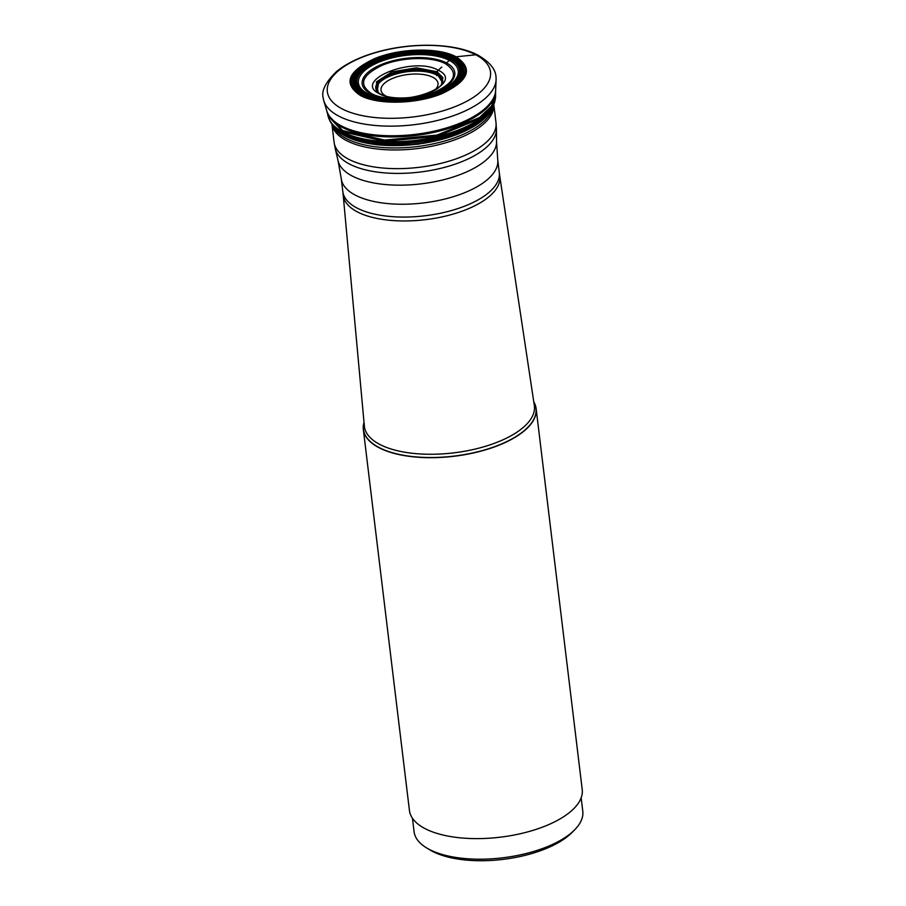 <?xml version="1.0" encoding="UTF-8"?>
<svg xmlns="http://www.w3.org/2000/svg" width="906" height="906" viewBox="0 0 906 906"><rect width="100%" height="100%" fill="white"/><g stroke="black" fill="none" stroke-linecap="round" stroke-linejoin="round"><path stroke-width="1.36" d="M494.291 103.193A84.145 36.229 173.1 0 1 494.166 103.533L494.166 103.533A84.145 36.229 173.1 0 1 429.988 139.128A84.145 36.229 173.1 0 1 343.317 133.035A84.145 36.229 173.1 0 1 331.324 123.239A84.145 36.229 173.1 0 1 331.313 123.239A84.145 36.229 173.1 0 1 331.109 122.933M493.091 106.217L485.163 116.885L471.029 126.761L429.353 140.872L381.902 143.861L344.484 134.745L334.223 127.168A82.378 35.47 -6.9 0 0 345.141 135.628A82.378 35.47 -6.9 0 0 428.583 141.88A82.378 35.47 -6.9 0 0 492.275 108.041L493.091 106.217A92.854 92.854 0 0 0 493.521 105.164A83.465 35.934 173.1 0 1 493.521 105.164L493.521 105.164A83.465 35.934 173.1 0 1 429.603 140.203A83.465 35.934 173.1 0 1 344.02 134.077A83.465 35.934 -6.9 0 1 332.332 124.677A83.465 35.934 -6.9 0 0 332.332 124.677A92.854 92.854 0 0 0 333 125.583M484.642 118.335L457.349 134.541L418.255 144.235L377.655 144.926L346.001 136.455L342.004 134.088M436.658 75.526L437.077 71.767L442.943 77.723L441.347 84.858L439.784 86.625M376.568 90.747L378.153 92.514L376.398 81.891L391.856 71.902L416.398 67.803L437.077 71.767L438.244 70.226C466.533 83.363 404.427 108.471 379.659 93.918C351.369 80.781 413.476 55.674 438.244 70.226L441.777 67.044M445.48 63.748C459.014 72.865 455.344 82.355 434.484 92.219C415.061 100.373 385.016 101.042 371.607 93.612C358.074 84.507 361.732 75.017 382.592 65.141C402.026 56.987 432.071 56.331 445.48 63.748L451.437 58.584A53.126 22.865 173.1 0 1 438.572 91.891A53.126 22.865 173.1 0 1 365.016 93.522A53.126 22.865 -6.9 0 1 377.87 60.215A53.126 22.865 -6.9 0 1 451.437 58.584L456.08 56.795L475.775 54.802A82.174 35.379 173.1 0 1 455.877 106.33A82.174 35.379 173.1 0 1 342.072 108.856A82.174 35.379 173.1 0 1 361.97 57.327A82.174 35.379 173.1 0 1 475.775 54.802M338.821 116.138A87.021 37.463 -6.9 0 0 434.891 121.076A87.021 37.463 -6.9 0 0 496.103 79.739A87.021 37.463 -6.9 0 0 496.001 77.067C495.718 69.377 489.75 62.095 478.096 55.232C455.424 43.024 411.89 42.061 376.873 52.106C360.01 56.874 346.579 63.329 336.602 71.472C325.628 82.129 321.177 90.962 323.216 97.973A87.021 37.463 -6.9 0 0 323.759 100.589A87.021 37.463 -6.9 0 0 338.821 116.138M378.164 92.514L379.138 93.25M330.849 121.925L331.154 122.582M329.195 119.298A84.145 36.229 173.1 0 1 328.753 117.984M581.154 797.812L582.785 811.266A84.971 36.58 173.1 0 1 574.664 829.817L571.958 832.557A81.54 35.108 173.1 0 1 545.389 848.854A81.54 35.108 173.1 0 1 432.468 851.357A81.54 35.108 173.1 0 1 429.659 849.771L426.386 847.767A84.971 36.58 173.1 0 1 414.076 831.685L412.445 818.231M574.664 829.817A84.971 36.58 173.1 0 1 546.975 846.816A84.971 36.58 173.1 0 1 429.308 849.42A84.971 36.58 173.1 0 1 426.386 847.767M536.125 408.606L582.218 789.522A87.021 37.463 173.1 0 1 524.042 832.841A87.021 37.463 173.1 0 1 425.039 828.605A87.021 37.463 173.1 0 1 409.433 810.44L363.34 429.512A87.021 37.463 -6.9 0 0 378.935 447.677A87.021 37.463 -6.9 0 0 477.938 451.913A87.021 37.463 -6.9 0 0 536.125 408.606A87.021 37.463 -6.9 0 0 533.77 401.834M364.019 422.377A87.021 37.463 -6.9 0 0 363.34 429.512M376.33 90.249A33.567 14.451 -6.9 0 0 376.341 90.283L376.352 90.328A33.601 14.462 -6.9 0 0 376.352 90.328A33.601 14.462 -6.9 0 1 396.454 72.367A33.601 14.462 -6.9 0 1 436.59 73.499L436.59 73.488A33.613 14.473 173.1 0 1 442.57 82.321L442.581 82.265A33.567 14.451 -6.9 0 0 442.581 82.265A33.567 14.451 -6.9 0 0 442.581 82.231A33.567 14.451 -6.9 0 0 436.579 73.624A33.567 14.451 -6.9 0 0 396.669 72.446A33.567 14.451 -6.9 0 0 376.33 90.249L376.296 90.124A33.397 14.371 173.1 0 1 376.296 90.124A33.397 14.371 173.1 0 1 398.402 73.375A33.397 14.371 173.1 0 1 436.59 74.949L436.59 74.938M327.723 114.53L326.998 111.721A85.096 36.636 -6.9 0 0 327.009 111.721A85.096 36.636 -6.9 0 0 341.789 127.123A85.096 36.636 173.1 0 0 435.979 131.902A85.096 36.636 173.1 0 0 495.605 91.313A85.096 36.636 173.1 0 0 495.605 91.302L495.65 90.283A85.3 36.716 173.1 0 1 495.65 90.283A85.3 36.716 173.1 0 1 435.639 130.792A85.3 36.716 173.1 0 1 341.483 125.957A85.3 36.716 173.1 0 1 326.726 110.725A85.3 36.716 173.1 0 1 326.715 110.713L323.759 100.589M495.548 94.224L491.528 106.047L479.478 117.531L437.032 135.085L384.631 140.079L342.604 130.543L327.791 114.518M328.085 115.832L342.876 131.846L384.846 141.359L437.179 136.376L479.546 118.845L491.573 107.372L495.559 95.572L495.605 91.313M495.548 94.575A84.473 36.365 173.1 0 1 495.605 95.708A84.473 36.365 173.1 0 1 495.605 95.742A84.473 36.365 173.1 0 1 437.179 136.557A84.473 36.365 173.1 0 1 342.91 131.993A84.473 36.365 173.1 0 1 328.063 116.025A84.473 36.365 173.1 0 1 328.051 115.979A84.473 36.365 173.1 0 1 327.791 114.552M328.063 116.025L330.26 121.563A84.224 36.263 -6.9 0 0 330.282 121.619A84.224 36.263 -6.9 0 0 343.238 132.888A84.224 36.263 -6.9 0 0 431.8 138.629A84.224 36.263 -6.9 0 0 494.778 101.71A84.224 36.263 -6.9 0 0 494.801 101.653L495.605 95.742M494.608 102.265A84.179 36.24 173.1 0 1 494.416 102.842L494.416 102.842A84.179 36.24 173.1 0 1 430.678 138.946A84.179 36.24 173.1 0 1 343.283 132.978A84.179 36.24 -6.9 0 1 330.905 122.627L331.324 123.239A92.899 92.899 0 0 0 331.641 123.692A83.93 36.138 -6.9 0 0 331.641 123.703A83.93 36.138 -6.9 0 0 343.544 133.363A83.93 36.138 173.1 0 0 429.863 139.479A83.93 36.138 173.1 0 0 493.963 104.054A92.899 92.899 0 0 0 494.166 103.533L494.778 101.71M494.064 103.794A83.93 36.138 173.1 0 1 493.963 104.043A83.93 36.138 173.1 0 1 493.963 104.054A92.876 92.876 0 0 1 493.521 105.164M491.833 108.935A82.197 35.391 173.1 0 1 491.346 109.864A82.197 35.391 173.1 0 1 491.346 109.875A82.197 35.391 173.1 0 1 426.873 142.389A82.197 35.391 173.1 0 1 345.322 135.855A82.197 35.391 -6.9 0 1 335.571 128.731A82.197 35.391 -6.9 0 0 335.571 128.731L338.765 131.71A81.812 35.221 -6.9 0 0 338.776 131.721A81.812 35.221 -6.9 0 0 345.696 136.217A81.812 35.221 173.1 0 0 423.329 143.318A81.812 35.221 173.1 0 0 488.946 113.544A81.812 35.221 173.1 0 1 488.946 113.544L492.275 108.041M490.271 111.642A81.812 35.221 173.1 0 1 488.957 113.544L486.431 116.568M436.59 74.949A33.397 14.371 173.1 0 1 442.592 82.106L442.581 82.231M376.352 90.306L376.488 90.6A33.658 14.496 -6.9 0 1 395.899 72.321A33.658 14.496 -6.9 0 1 436.613 73.307A33.658 14.496 173.1 0 1 442.513 82.616L442.57 82.333A33.613 14.473 173.1 0 1 442.57 82.333A33.613 14.473 173.1 0 1 442.547 82.469M376.488 90.6L376.511 90.657A33.669 14.496 -6.9 0 1 395.797 72.321A33.669 14.496 -6.9 0 1 436.624 73.284A33.669 14.496 173.1 0 1 442.502 82.672L436.669 73.035L418.074 69.173L395.412 72.174L379.104 80.668L377.032 91.415M446.432 62.91A46.636 20.079 173.1 0 1 435.14 92.152A46.636 20.079 173.1 0 1 370.543 93.59A46.636 20.079 -6.9 0 1 381.845 64.337A46.636 20.079 -6.9 0 1 446.432 62.91M449.263 60.362A50.317 21.665 173.1 0 1 437.077 91.914A50.317 21.665 173.1 0 1 367.394 93.454A50.317 21.665 -6.9 0 1 379.58 61.902A50.317 21.665 -6.9 0 1 449.263 60.362M366.183 93.397A51.733 22.265 -6.9 0 0 437.825 91.812A51.733 22.265 -6.9 0 0 450.35 59.366A51.733 22.265 -6.9 0 0 378.708 60.962A51.733 22.265 -6.9 0 0 366.183 93.397M450.463 59.264A51.891 22.333 173.1 0 1 437.904 91.8A51.891 22.333 173.1 0 1 366.047 93.386A51.891 22.333 173.1 0 1 378.606 60.849A51.891 22.333 173.1 0 1 450.463 59.264M451.913 58.358A53.714 23.126 173.1 0 1 438.912 92.038A53.714 23.126 173.1 0 1 364.529 93.692A53.714 23.126 -6.9 0 1 377.53 60.011A53.714 23.126 -6.9 0 1 451.913 58.358M452.807 57.961A54.813 23.601 173.1 0 1 439.535 92.333A54.813 23.601 173.1 0 1 363.623 94.009A54.813 23.601 -6.9 0 1 376.896 59.637A54.813 23.601 -6.9 0 1 452.807 57.961M362.762 94.337A55.866 24.054 -6.9 0 0 440.135 92.616A55.866 24.054 -6.9 0 0 453.657 57.588A55.866 24.054 -6.9 0 0 376.296 59.298A55.866 24.054 -6.9 0 0 362.762 94.337M454.823 57.112A57.293 24.666 173.1 0 1 440.95 93.035A57.293 24.666 173.1 0 1 361.607 94.79A57.293 24.666 -6.9 0 1 375.48 58.867A57.293 24.666 -6.9 0 1 454.823 57.112M455.118 56.999A57.656 24.824 173.1 0 1 441.154 93.159A57.656 24.824 173.1 0 1 361.313 94.926A57.656 24.824 -6.9 0 1 375.277 58.777A57.656 24.824 -6.9 0 1 455.118 56.999M455.673 56.863C473.045 68.562 468.345 80.759 441.55 93.431C416.601 103.907 378.006 104.756 360.781 95.221C343.397 83.522 348.108 71.325 374.903 58.652C399.852 48.177 438.447 47.327 455.673 56.863M360.395 95.481C377.757 105.096 416.681 104.235 441.834 93.68C468.855 80.894 473.6 68.596 456.08 56.795C438.708 47.18 399.795 48.052 374.631 58.607C347.61 71.393 342.864 83.68 360.395 95.481M337.032 130.181A81.812 35.221 -6.9 0 0 338.765 131.71L341.936 134.054M334.869 127.939A82.197 35.391 -6.9 0 0 335.56 128.72L334.223 127.168M330.203 120.917A83.465 35.934 -6.9 0 0 330.577 121.744M332.321 124.654A83.465 35.934 -6.9 0 0 332.332 124.666A92.876 92.876 0 0 1 331.641 123.703M329.308 119.264A83.93 36.138 -6.9 0 0 329.75 120.396M328.663 117.735A84.179 36.24 -6.9 0 0 329.105 119.082M330.588 122.117A84.179 36.24 -6.9 0 0 330.905 122.627L330.282 121.619M328.527 117.338A84.224 36.263 -6.9 0 0 328.957 118.743M493.804 104.473L496.001 122.65A81.54 35.108 173.1 0 1 441.482 163.227A81.54 35.108 173.1 0 1 348.708 159.263A81.54 35.108 173.1 0 1 334.099 142.242L335.254 148.743A81.268 34.983 -6.9 0 0 349.523 164.065A81.268 34.983 -6.9 0 0 440.157 168.459A81.268 34.983 -6.9 0 0 496.431 129.241L496.556 141.744A79.887 34.394 173.1 0 1 441.233 180.305A79.887 34.394 173.1 0 1 352.151 175.979A79.887 34.394 173.1 0 1 338.108 160.917L335.254 148.743M334.099 142.242L331.89 124.065A81.54 35.108 -6.9 0 0 346.454 140.577A81.54 35.108 -6.9 0 0 438.651 144.688A81.54 35.108 -6.9 0 0 493.793 104.484M364.031 422.592A86.885 37.406 -6.9 0 0 378.98 447.485A86.885 37.406 -6.9 0 0 379.036 447.519A86.885 37.406 -6.9 0 0 485.084 449.795A86.885 37.406 -6.9 0 0 533.793 402.049M534.325 405.514A85.606 36.852 173.1 0 1 477.655 448.459A85.606 36.852 173.1 0 1 379.75 444.416A85.606 36.852 173.1 0 1 364.359 426.092L343.193 195.005A78.856 33.952 -6.9 0 0 357.372 211.891A78.856 33.952 -6.9 0 0 447.553 215.605A78.856 33.952 -6.9 0 0 499.75 176.058L534.325 405.514M499.75 176.058L499.285 172.616A78.799 33.93 173.1 0 1 446.601 211.834A78.799 33.93 173.1 0 1 356.953 207.995A78.799 33.93 173.1 0 1 342.819 191.551L343.193 195.005M342.819 191.551L341.268 178.72A78.799 33.93 -6.9 0 0 355.401 195.175A78.799 33.93 -6.9 0 0 445.05 199.003A78.799 33.93 -6.9 0 0 497.734 159.784L496.556 141.744M493.306 105.696A81.336 35.017 173.1 0 1 434.959 143.488A81.336 35.017 173.1 0 1 346.386 138.595A81.336 35.017 173.1 0 1 332.672 125.13M434.257 90.521A28.709 12.356 -6.9 0 0 432.875 77.316A28.709 12.356 -6.9 0 0 393.113 78.199A28.709 12.356 -6.9 0 0 386.171 96.195A28.709 12.356 -6.9 0 0 386.386 96.319M441.358 84.858L442.479 82.774M378.515 92.808L380.724 94.19C393.702 101.393 429.942 98.301 441.063 85.232M495.65 90.272L496.103 79.739M328.051 115.979L327.712 114.518M326.998 111.71L326.726 110.725M499.285 172.616L497.734 159.784M341.268 178.72L338.108 160.917M496.001 122.65L496.431 129.241"/></g></svg>
